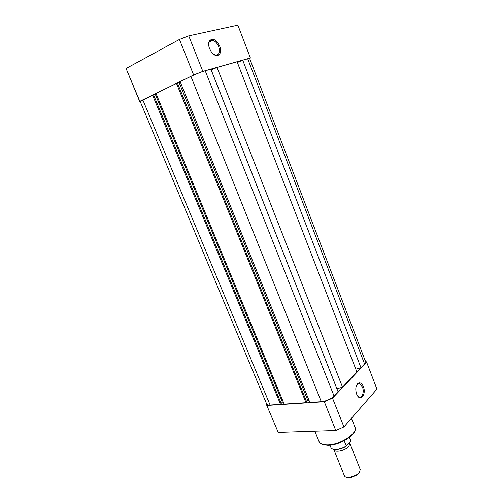 <?xml version="1.0" encoding="UTF-8"?>
<svg xmlns="http://www.w3.org/2000/svg" width="503" height="503" viewBox="0 0 503 503"><rect width="100%" height="100%" fill="white"/><g stroke="black" fill="none" stroke-linecap="round" stroke-linejoin="round"><path stroke-width="0.75" d="M349.434 442.653L349.837 443.269L348.906 446.306C345.605 450.631 334.778 453.014 333.86 449.663L333.785 449.437M333.86 449.663L344.392 475.8C345.077 477.221 346.856 477.806 349.736 477.561L357.583 474.417L359.394 472.669L360.242 469.462L349.837 443.269M359.582 472.411L357.35 474.958L350.27 477.787L346.9 477.485M350.648 440.88L350.497 439.672L350.358 441.552L346.479 446.06C340.915 449.921 331.986 450.864 330.899 447.507C331.842 450.619 340.638 449.789 346.265 445.985L346.479 446.06M344.184 440.76L346.265 445.985M350.635 440.779L349.334 437.509M363.373 386.625C366.435 393.836 360.865 402.067 357.262 395.415L356.621 394.075C355.181 389.259 355.665 385.656 358.067 383.273C360.142 382.192 361.909 383.305 363.373 386.625M357.482 395.773L358.96 396.968C362.16 398.571 364.486 391.831 362.462 387.021L359.821 383.776L357.658 384.009L356.52 385.329M365.115 360.481L366.618 362.135L376.929 389.121L343.926 426.902L335.797 430.493L278.247 432.398L266.213 404.066L266.018 402.482M266.986 405.456L324.303 401.74L335.797 430.493M366.618 362.135L332.514 398.15L324.303 401.74M278.247 432.398L266.213 404.066M332.514 398.15L343.926 426.902M209.562 48.64C208.468 45.685 208.349 43.195 209.21 41.164C212.499 37.574 215.994 39.228 219.692 46.138C223.225 54.456 216.347 59.304 211.279 51.815L209.562 48.64M213.178 53.922L215.466 55.028C219.201 54.978 220.257 52.149 218.635 46.546C217.145 43.076 215.139 40.995 212.606 40.29C211.046 40.033 209.902 40.624 209.173 42.07L208.651 44.641M140.381 101.933L139.821 101.323L193.642 74.985L202.828 71.388L250.406 57.958L249.765 58.769M139.796 101.757L126.09 68.483L179.439 39.448L188.732 35.858L237.869 25.15L250.406 57.958M193.642 74.985L179.439 39.448M126.09 68.483L139.821 101.323M188.732 35.858L202.828 71.388M152.579 95.142L140.23 101.575L266.628 403.947C267.018 404.777 268.174 405.141 270.092 405.041L280.523 404.362L281.246 403.664L153.566 94.847L152.579 95.142L280.523 404.362M281.139 403.4L282.422 402.167L283.352 402.104M153.597 94.916L155.345 94.394L282.422 402.167M155.345 94.394L156.213 93.973M176.496 83.441L156.005 93.464L284.182 404.123L306.006 402.702L306.711 401.991L177.477 83.158L176.496 83.441L306.006 402.702M306.591 401.696L307.83 400.451L179.213 82.737L177.502 83.234M309.037 400.369L307.83 400.451M180.357 82.178L179.213 82.737M205.205 70.791C200.659 72.168 195.893 74.035 190.914 76.387L180.143 81.656L309.879 402.45L321.298 401.708C326.422 401.08 330.685 399.212 334.08 396.119L338.123 391.856L210.87 69.188L205.205 70.791L334.08 396.119M336.891 388.737L342.53 387.203L217.038 67.446L211.216 69.961L336.916 388.712M217.038 67.446L237.095 61.781L356.91 372.031L342.53 387.203M355.803 369.164L360.972 367.75L242.735 60.19L237.372 62.498M242.735 60.19L247.715 58.782L364.562 363.958L360.972 367.75M364.562 363.958L365.53 361.556L249.664 58.505L247.715 58.782M346.397 446.079C341.436 449.053 337.023 450.084 333.162 449.185M354.973 427.154C358.325 433.856 340.317 445.457 327.799 445.293C322.033 444.759 319.109 443.501 319.028 441.527C320.046 443.791 322.863 444.916 327.478 444.904C340.059 445.073 358.255 433.146 354.973 427.154L351.471 418.263M142.827 99.915L270.092 405.041M190.914 76.387L321.298 401.708M357.35 474.958L357.583 474.417M350.27 477.787L349.736 477.561M329.955 445.174L330.899 447.507M349.566 437.327L350.497 439.672M314.821 431.184L319.028 441.527M357.319 383.978L357.69 383.952M357.752 383.946L359.821 383.776M357.658 384.009L358.067 383.273M209.173 42.07L209.21 41.164M209.166 42.082L212.606 40.29"/></g></svg>
